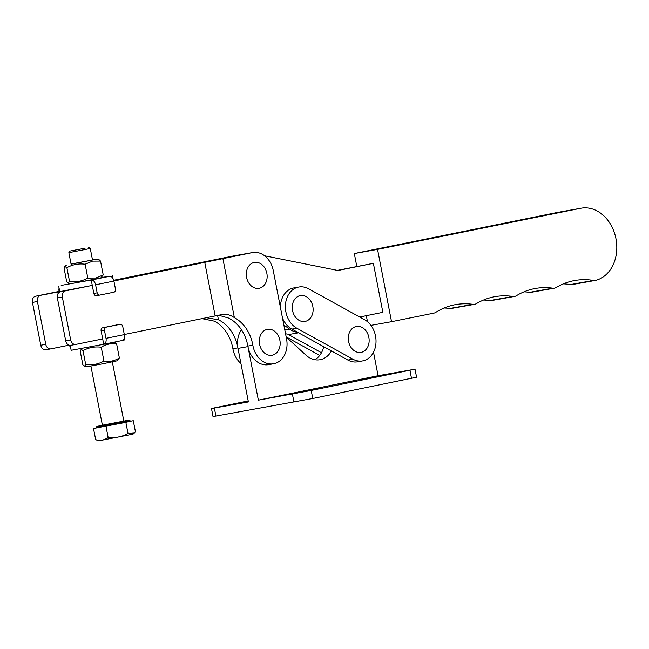 <?xml version="1.0" encoding="UTF-8"?>
<svg xmlns="http://www.w3.org/2000/svg" width="649" height="649" viewBox="0 0 649 649"><rect width="100%" height="100%" fill="white"/><g stroke="black" fill="none" stroke-linecap="round" stroke-linejoin="round"><path stroke-width="0.97" d="M377.556 249.386L391.534 321.693L433.938 313.11A8.186 6.433 79.9 0 0 435.69 312.404A87.29 68.599 -100.1 0 1 455.557 304.624A87.29 68.599 -100.1 0 1 472.959 304.34A8.186 6.433 79.9 0 0 474.589 304.316A8.186 6.433 79.9 0 0 476.334 303.659A87.29 68.599 -100.1 0 1 494.936 296.658A87.29 68.599 -100.1 0 1 512.872 296.447A8.186 6.433 79.9 0 0 514.552 296.431A8.186 6.433 79.9 0 0 516.336 295.749A87.29 68.599 -100.1 0 1 535.401 288.464A87.29 68.599 -100.1 0 1 552.802 288.18A8.186 6.433 79.9 0 0 554.441 288.156A8.186 6.433 79.9 0 0 556.185 287.499A87.29 68.599 -100.1 0 1 574.787 280.498A87.29 68.599 -100.1 0 1 593.592 280.433A8.186 6.433 79.9 0 0 595.352 280.425A8.186 6.433 79.9 0 0 595.717 280.344A36.823 28.937 79.9 0 0 615.877 238.305A36.823 28.937 79.9 0 0 581.115 208.199A36.823 28.937 79.9 0 0 580.604 208.297L377.556 249.386L354.313 253.54L356.804 266.439M366.32 315.674L367.496 321.734M391.534 321.693L370.912 325.376M359.692 317.02L382.853 312.331L373.378 263.324L337.383 270.373M524.011 291.831A87.29 68.599 -100.1 0 1 529.56 292.334A8.186 6.433 79.9 0 0 531.19 292.31L554.441 288.156M563.389 283.856A87.29 68.599 -100.1 0 1 570.341 284.587A8.186 6.433 79.9 0 0 572.102 284.578L595.352 280.425M581.115 208.199L557.864 212.361A36.823 28.937 79.9 0 0 557.353 212.458L354.313 253.54M444.159 307.983A87.29 68.599 -100.1 0 1 449.708 308.494A8.186 6.433 79.9 0 0 451.339 308.47L474.589 304.316M483.537 300.016A87.29 68.599 -100.1 0 1 489.622 300.609A8.186 6.433 79.9 0 0 491.301 300.584L514.552 296.431M373.378 263.324L337.967 270.487L264.589 255.787M247.748 253.41A23.186 18.221 79.9 0 0 247.667 253.426L237.696 255.203A23.186 18.221 79.9 0 0 234.8 256.047M283.84 324.995L289.576 329.124A23.186 18.221 79.9 0 0 297.729 332.353M285.544 333.732A23.186 18.221 79.9 0 0 291.831 333.992L298.524 332.791M356.212 326.536A13.15 10.335 79.9 0 0 348.594 341.512A13.15 10.335 79.9 0 0 361.233 352.35A13.15 10.335 79.9 0 0 368.851 337.375A13.15 10.335 79.9 0 0 356.212 326.536M300.187 295.587A13.15 10.335 79.9 0 0 292.561 310.563A13.15 10.335 79.9 0 0 305.2 321.401A13.15 10.335 79.9 0 0 312.826 306.425A13.15 10.335 79.9 0 0 300.187 295.587M375.017 348.448A21.823 17.15 79.9 0 0 364.56 319.706L308.535 288.756A21.823 17.15 79.9 0 0 298.856 287.012A21.823 17.15 79.9 0 0 285.414 305.379A21.823 17.15 79.9 0 0 296.853 328.232L352.886 359.181A21.823 17.15 79.9 0 0 362.564 360.925A21.823 17.15 79.9 0 0 375.017 348.448M282.51 318.124A21.823 17.15 79.9 0 0 291.872 329.116L347.905 360.073A21.823 17.15 79.9 0 0 357.583 361.817L362.564 360.925M298.856 287.012L293.875 287.905A21.823 17.15 79.9 0 0 280.4 307.285M286.152 336.888L319.714 355.425M287.767 334.138L321.458 352.748M254.213 262.447A13.15 10.335 79.9 0 0 246.596 277.423A13.15 10.335 79.9 0 0 259.235 288.27A13.15 10.335 79.9 0 0 266.853 273.294A13.15 10.335 79.9 0 0 254.213 262.447M267.226 329.384A13.15 10.335 79.9 0 0 259.608 344.359A13.15 10.335 79.9 0 0 272.247 355.206A13.15 10.335 79.9 0 0 279.865 340.23A13.15 10.335 79.9 0 0 267.226 329.384M218.697 315.236L228.407 318.018A35.46 27.866 -100.1 0 1 247.853 346.104A21.823 17.15 79.9 0 0 268.597 364.665L273.578 363.773A21.823 17.15 -100.1 0 1 252.834 345.211A35.46 27.866 79.9 0 0 234.362 317.621C230.144 314.757 225.949 313.751 221.78 314.587L124.3 334.519M113.891 280.976L252.299 252.599A21.823 17.15 -100.1 0 1 252.623 252.534A21.823 17.15 -100.1 0 1 273.27 270.592L286.542 338.867A21.823 17.15 -100.1 0 1 273.902 363.716A21.823 17.15 -100.1 0 1 273.578 363.773M79.649 287.84L65.5 290.849A5.452 4.283 79.9 0 0 62.336 297.064L70.668 339.906A5.452 4.283 79.9 0 0 75.828 344.416A5.452 4.283 79.9 0 0 75.909 344.4L102.688 338.932M204.768 262.423L215.176 315.974M65.5 290.849L92.272 285.39M222.193 314.505L221.78 314.587M222.891 258.602L234.362 317.621M252.623 252.534L247.642 253.426A21.823 17.15 79.9 0 0 247.318 253.491L113.867 280.855M60.519 291.742A5.452 4.283 79.9 0 0 57.355 297.956L65.687 340.79A5.452 4.283 79.9 0 0 70.846 345.309A5.452 4.283 79.9 0 0 70.928 345.292L75.746 344.432M240.917 363.464A21.823 17.15 -100.1 0 1 232.91 348.773A35.46 27.866 79.9 0 0 214.438 321.182L202.058 318.651M87.169 286.387L40.595 295.303A5.452 4.283 79.9 0 0 37.431 301.517L45.763 344.351A5.452 4.283 79.9 0 0 50.922 348.87A5.452 4.283 79.9 0 0 51.003 348.854L69.086 345.163M40.595 295.303L35.614 296.195A5.452 4.283 79.9 0 0 32.45 302.41L40.773 345.244A5.452 4.283 79.9 0 0 45.941 349.762A5.452 4.283 79.9 0 0 46.022 349.746L50.841 348.878M206.569 317.734L218.445 319.803A35.46 27.866 -100.1 0 1 237.891 347.888L232.91 348.773M113.713 280.254L232.374 256.16A21.823 17.15 -100.1 0 1 232.699 256.104L237.615 255.219M232.374 256.16L113.745 280.376M35.614 296.195L59.692 291.279M179.019 267.055L179.108 267.534M217.602 315.463L218.445 319.803M248.234 401.131L236.958 403.491L248.299 401.455M384.192 375.357L361.412 379.649L384.192 375.357M321.174 388.216L298.394 392.507L321.174 388.216M373.524 352.22L378.091 375.73L258.359 400.165L247.95 346.615L237.988 348.399L248.397 401.942L214.357 408.034L215.914 416.066L312.769 398.486L416.577 377.215L415.019 369.184L311.204 390.455L258.359 400.165M331.42 350.963A23.186 18.221 -100.1 0 1 320.03 359.733A23.186 18.221 -100.1 0 1 305.93 355.125L286.185 337.042M378.091 375.73L415.019 369.184M241.452 329.773A21.823 17.15 79.9 0 0 237.988 348.399M323.729 346.72L323.437 347.799A23.186 18.221 -100.1 0 1 314.887 359.733M248.194 400.912L211.469 408.489L213.026 416.52L215.914 416.066M211.469 408.489L214.357 408.034M85.116 248.202L69.93 251.058L85.116 248.202M90.276 248.494L68.851 252.656L71.09 264.175L92.515 260.014L90.276 248.494L88.678 247.415M90.892 366.044L102.42 425.355L108.48 424.3L123.845 421.193L112.318 361.882M134.319 433.013L133.029 434.14L98.762 440.801L95.671 439.657C100.238 440.947 104.392 440.209 108.14 437.426C115.149 438.172 121.777 436.874 128.023 433.524L134.319 433.013L135.446 431.853L133.28 420.706L130.116 421.274M123.772 422.759L130.133 421.355L129.97 420.552L96.498 427.058L96.66 427.861L123.772 422.759M118.223 359.611L119.351 357.932C114.613 360.974 109.486 362.02 103.945 361.079C98.267 364.219 92.19 365.371 85.7 364.535L84.573 366.206L82.861 364.843L80.168 350.995L81.295 349.324L83.007 350.679C88.686 347.539 94.77 346.388 101.252 347.223C105.99 344.189 111.125 343.134 116.658 344.084L114.938 342.721M118.605 359.432L116.974 360.844L102.558 363.838L86.349 366.823L84.573 366.206M100.522 261.085L103.215 274.933L100.838 277.845L94.997 279.127L70.051 283.832L68.121 283.167L66.725 281.844L64.032 267.996L64.778 266.496L66.879 267.68C72.558 264.541 78.634 263.389 85.124 264.224L92.531 261.133L100.522 261.085L99.127 259.762L97.196 259.097L92.491 259.876M103.215 274.933L95.809 278.023L87.818 278.072C82.131 281.22 76.055 282.372 69.565 281.528L68.121 283.167M71.066 264.046L97.196 259.097M87.818 278.072L85.124 264.224M69.565 281.528L66.879 267.68M99.695 295.084L96.458 295.668A2.726 2.142 -100.1 0 1 96.417 295.676A2.726 2.142 -100.1 0 1 93.837 293.421L91.233 280.027L61.347 285.373A5.452 3.375 -101.5 0 0 61.298 285.382A5.452 3.375 -101.5 0 0 61.184 285.414M93.837 293.421L97.155 292.821A2.726 2.142 79.9 0 0 99.735 295.084A2.726 2.142 79.9 0 0 99.776 295.076L113.891 292.196A2.726 2.142 79.9 0 0 115.473 289.089L113.908 281.058L95.598 284.789A5.452 3.375 -101.5 0 0 91.233 280.027L109.543 276.296A5.452 3.375 78.5 0 1 113.908 281.058M59.075 288.115A5.452 3.375 -101.5 0 0 59.067 291.32L59.083 291.401M97.155 292.821L95.598 284.789M101.236 277.496L109.543 276.296M101.122 330.901L103.726 344.286A5.452 3.375 -101.5 0 0 103.775 344.278A5.452 3.375 -101.5 0 0 106.006 338.34L124.316 334.6L122.758 326.569A2.726 2.142 79.9 0 0 120.179 324.313A2.726 2.142 79.9 0 0 120.138 324.322L106.022 327.201A2.726 2.142 79.9 0 0 104.44 330.309L101.122 330.901A2.726 2.142 -100.1 0 1 102.704 327.794L116.812 324.914A2.726 2.142 -100.1 0 1 116.852 324.906A2.726 2.142 -100.1 0 1 116.893 324.906M69.565 345.292A5.452 3.375 -101.5 0 0 70.684 347.856M124.316 334.6A5.452 3.375 78.5 0 1 122.085 340.547A5.452 3.375 78.5 0 1 122.036 340.555L103.824 344.27M104.44 330.309L106.006 338.34M122.199 340.514L124.713 339.889L124.308 337.805M70.197 345.357L71.163 350.298L103.726 344.286M82.139 348.432L81.295 349.324M85.7 364.535L83.007 350.679M103.945 361.079L101.252 347.223M119.351 357.932L116.658 344.084M95.671 439.657L93.505 428.51L133.28 420.706M96.644 427.805L93.505 428.51M108.14 437.426L105.974 426.279M128.023 433.524L125.857 422.385M552.802 288.18L529.56 292.334M593.592 280.433L570.341 284.587M580.604 208.297L557.353 212.458M472.959 304.34L449.708 308.494M512.872 296.447L489.622 300.609M289.576 329.124L284.814 329.976M352.886 359.181L347.905 360.073M296.853 328.232L291.872 329.116M247.853 346.104L252.834 345.211M65.687 340.79L70.668 339.906M57.355 297.956L62.336 297.064M247.318 253.491L252.299 252.599M45.763 344.351L40.773 345.244M37.431 301.517L32.45 302.41M292.399 394.081L293.965 402.112M409.933 370.303L411.49 378.335M311.204 390.455L312.769 398.486M323.437 347.799L325.141 347.499M102.396 425.209L127.975 420.309L129.97 420.552M120.138 324.322L116.812 324.914M102.704 327.794L106.022 327.201M70.846 345.309L75.828 344.416M50.922 348.87L45.941 349.762M113.753 342.242L115.262 342.761M66.409 265.084L64.778 266.496M96.417 295.676L99.735 295.084M59.708 291.393L58.67 286.039M112.699 278.072L112.22 275.63M116.852 324.906L120.179 324.313M103.775 344.278L122.085 340.547M103.086 425.071L96.847 426.442L96.498 427.058M69.93 251.058L68.851 252.656"/></g></svg>
